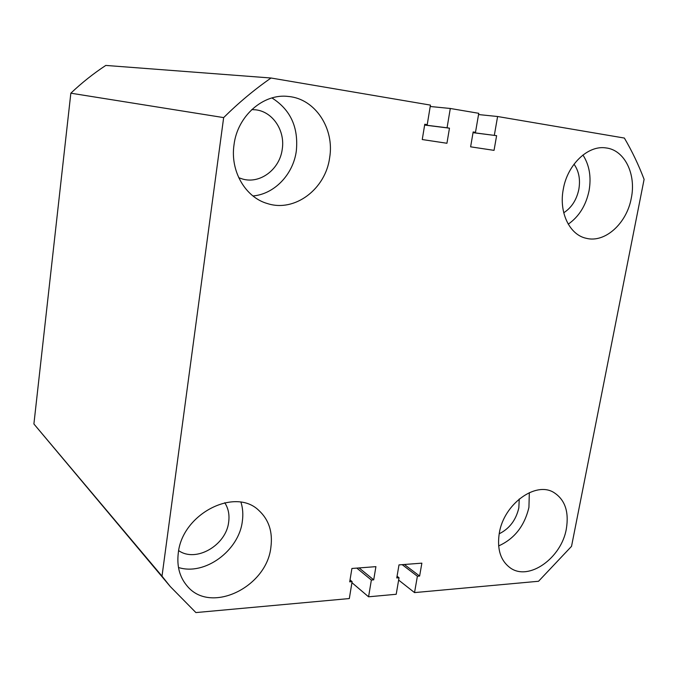 <?xml version="1.0" encoding="UTF-8"?>
<svg xmlns="http://www.w3.org/2000/svg" width="678" height="678" viewBox="0 0 678 678"><rect width="100%" height="100%" fill="white"/><g stroke="black" fill="none" stroke-linecap="round" stroke-linejoin="round"><path stroke-width="1.02" d="M178.28 553.087C176.721 566.155 179.628 577.071 187.009 585.826C210.231 614.751 266.751 587.326 270.878 547.299C272.887 531.959 268.861 519.653 258.793 510.39C235.029 487.007 182.128 513.822 178.28 553.087M178.483 567.503C204.824 575.91 238.944 550.638 242.326 521.382C243.283 514.653 242.843 508.28 240.987 502.254M499.313 533.035C496.855 549.104 500.534 560.731 510.322 567.927C528.882 581.385 561.528 557.977 566.342 528.848C569.147 511.661 564.935 499.508 553.697 492.406C535.459 481.117 503.864 504.144 499.313 533.035M498.627 545.934C514.424 538.824 524.526 525.967 528.925 507.364L529.332 492.635M563.316 189.077C558.664 212.392 569.622 234.961 586.343 238.317C605.013 243.148 626.769 223.401 631.277 198.213C636.422 174.178 624.591 149.813 605.818 147.906C587.919 145.067 567.461 164.61 563.316 189.077M568.24 224.164C579.012 216.621 585.953 205.485 589.055 190.764C591.445 176.992 589.411 165.076 582.944 155.008M234.012 144.821C230.037 171.288 245.538 197.501 267.53 203.595C294.769 212.468 325.61 189.077 329.652 157.677C334.644 128.718 315.355 98.776 288.481 96.479C263.513 93.149 237.402 115.921 234.012 144.821M252.953 195.959C274.37 194.162 293.176 174.483 296.303 151.109C298.676 127.43 290.557 109.709 271.937 97.946M251.775 109.582L255.852 109.836C272.903 111.802 285.269 130.744 282.243 149.202C279.802 169.246 260.191 184.221 242.571 179.034L238.732 177.704M574.02 164.178C578.902 171.093 580.504 179.492 578.834 189.374C576.597 199.917 571.562 207.714 563.74 212.765M519.246 498.983L518.84 507.856C516.009 520.06 509.458 528.704 499.178 533.798M224.749 502.737C228.342 508.305 229.647 514.746 228.672 522.052C226.257 545.197 196.035 562.926 178.678 550.629M223.655 117.599L162.008 576.156L33.9 423.97L70.843 93.191L223.655 117.599C238.673 102.725 254.462 89.538 271.039 78.012L105.793 65.427C93.471 73.529 81.818 82.784 70.843 93.191M424.759 124.328L427.233 124.642L430.445 105.107L271.039 78.012M427.233 124.642L424.767 124.243L422.258 139.541L446.938 143.261L449.472 128.176L447.065 127.795L450.302 108.48L430.216 106.497M424.631 125.066L449.472 128.176M424.648 124.989L447.065 127.795M473.151 132.024L475.498 132.32L478.761 113.311L450.302 108.48M473.041 132.676L496.61 135.676L494.042 150.363L470.617 146.829L473.159 131.947L475.498 132.32M473.049 132.608L496.61 135.676M478.549 114.557L497.601 116.514L494.321 135.32M398.639 580.08L414.529 592.597L538.544 581.266L571.529 546.341L644.1 179.356C638.642 164.957 632.065 151.186 624.37 138.058L497.601 116.514M414.529 592.597L417.385 576.241L419.614 576.054L421.869 563.155L398.995 564.893L396.766 577.944L399.037 577.758L396.206 594.275L368.569 596.801L351.933 582.682M402.164 564.647L417.385 576.241M404.368 564.486L419.614 576.054M397.062 576.207L399.037 577.758M356.798 568.096L371.366 580.046L368.569 596.801M359.094 567.927L373.705 579.851L371.366 580.046M350.034 579.885L352.102 581.639L349.712 581.843L351.907 568.469L375.917 566.647L373.705 579.851M33.9 423.97L170.246 586.521L195.9 612.573L349.323 598.555L352.102 581.639M170.246 586.521L162.008 576.156"/></g></svg>

